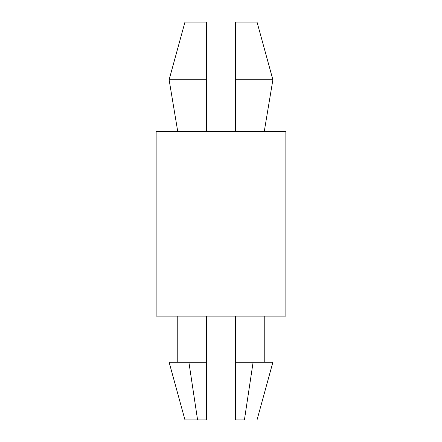 <?xml version="1.0" encoding="UTF-8"?>
<svg xmlns="http://www.w3.org/2000/svg" width="442" height="442" viewBox="0 0 442 442"><rect width="100%" height="100%" fill="white"/><g stroke="black" fill="none" stroke-linecap="round" stroke-linejoin="round"><path stroke-width="0.66" d="M177.761 131.639L169.115 79.753L177.761 131.639M177.761 362.247L177.761 316.124L177.761 362.247M257.034 22.1L272.885 79.753L235.415 79.753L235.415 131.639L235.415 79.753L272.885 79.753L257.034 22.1L235.415 22.1L235.415 79.753L235.415 22.1L257.034 22.1M184.966 419.9L169.115 362.247L184.966 419.9L197.58 419.9L184.966 419.9M188.9 362.247L197.58 419.9L188.9 362.247L169.115 362.247L206.585 362.247L206.585 419.9L197.58 419.9L188.9 362.247L197.58 419.9L206.585 419.9L206.585 316.124L206.585 362.247L188.9 362.247M244.42 419.9C260.758 419.9 260.758 419.9 244.42 419.9L235.415 419.9L235.415 362.247L272.885 362.247L253.1 362.247L244.42 419.9C260.758 419.9 260.758 419.9 244.42 419.9L253.1 362.247L235.415 362.247L235.415 316.124L235.415 419.9L244.42 419.9M156.142 316.124L285.858 316.124L156.142 316.124L156.142 131.639L156.142 316.124M285.858 131.639L156.142 131.639L285.858 131.639L285.858 316.124M206.585 131.639L206.585 79.753L169.115 79.753L206.585 79.753L206.585 22.1L184.966 22.1L206.585 22.1L184.966 22.1L206.585 22.1L206.585 131.639M272.885 362.247L257.034 419.9M264.239 131.639L272.885 79.753M264.239 362.247L264.239 316.124M184.966 22.1L169.115 79.753"/></g></svg>
